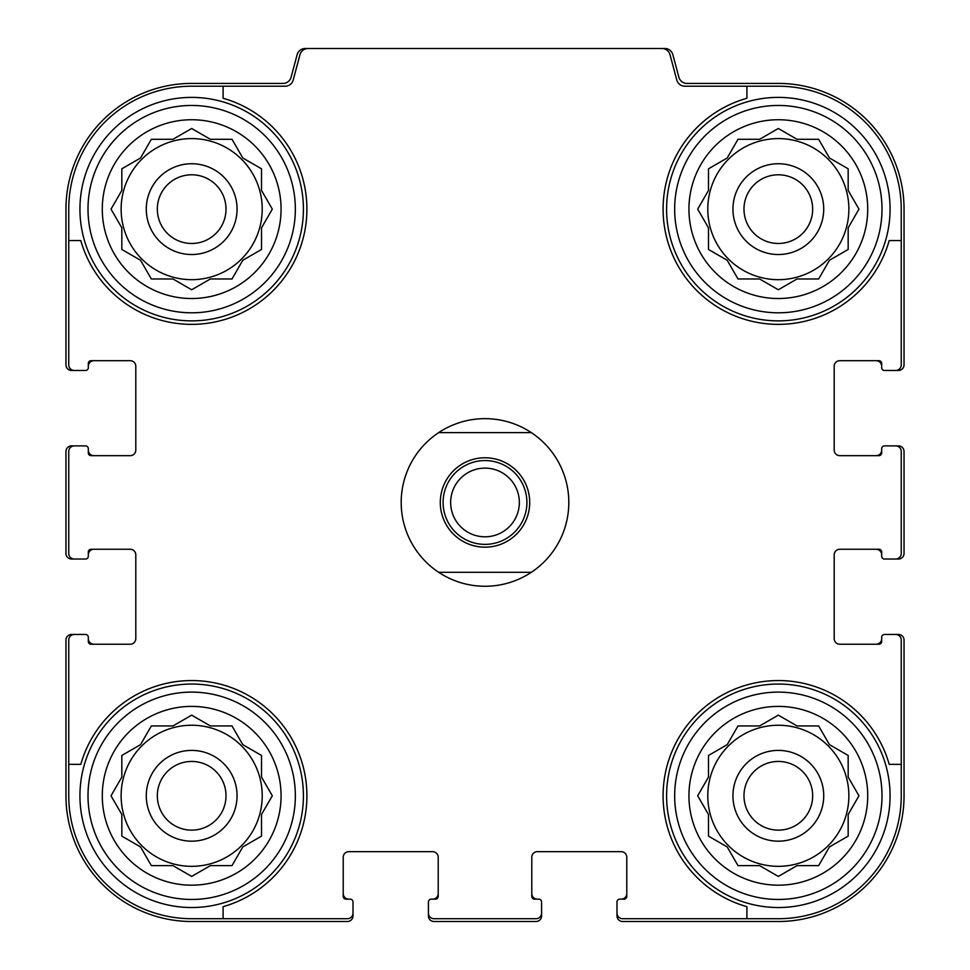 <?xml version="1.0" encoding="UTF-8"?>
<svg xmlns="http://www.w3.org/2000/svg" width="970" height="970" viewBox="0 0 970 970"><rect width="100%" height="100%" fill="white"/><g stroke="black" fill="none" stroke-linecap="round" stroke-linejoin="round"><path stroke-width="1.45" d="M121.129 209.132A70.543 70.543 0 0 0 191.672 279.675A70.543 70.543 0 0 0 262.215 209.132A70.543 70.543 0 0 0 191.672 138.589A70.543 70.543 0 0 0 121.129 209.132M707.785 209.132A70.543 70.543 0 0 0 778.328 279.675A70.543 70.543 0 0 0 848.871 209.132A70.543 70.543 0 0 0 778.328 138.589A70.543 70.543 0 0 0 707.785 209.132M707.785 795.788A70.543 70.543 0 0 0 778.328 866.331A70.543 70.543 0 0 0 848.871 795.788A70.543 70.543 0 0 0 778.328 725.245A70.543 70.543 0 0 0 707.785 795.788M121.129 795.788A70.543 70.543 0 0 0 191.672 866.331A70.543 70.543 0 0 0 262.215 795.788A70.543 70.543 0 0 0 191.672 725.245A70.543 70.543 0 0 0 121.129 795.788M191.672 86.209L223.1 86.209L223.1 98.261A115.236 115.236 0 0 1 273.152 290.612A115.236 115.236 0 0 1 80.801 240.56L68.749 240.56L68.749 209.132A122.923 122.923 0 0 1 191.672 86.209M68.749 795.788L68.749 764.36L80.801 764.36A115.236 115.236 0 0 1 273.152 714.308A115.236 115.236 0 0 1 223.1 906.659L223.1 918.711L191.672 918.711A122.923 122.923 0 0 1 68.749 795.788M901.251 209.132L901.251 240.56L889.199 240.56A115.236 115.236 0 0 1 696.848 290.612A115.236 115.236 0 0 1 746.9 98.261L746.9 86.209L778.328 86.209A122.923 122.923 0 0 1 901.251 209.132M778.328 918.711L746.9 918.711L746.9 906.659A115.236 115.236 0 0 1 696.848 714.308A115.236 115.236 0 0 1 889.199 764.36L901.251 764.36L901.251 795.788A122.923 122.923 0 0 1 778.328 918.711M901.251 764.36L901.251 640.042A5.59 5.59 0 0 0 895.662 634.453L884.482 634.453A2.789 2.789 0 0 0 881.694 637.254L881.694 641.437A2.789 2.789 0 0 1 878.893 644.238L839.79 644.238A5.59 5.59 0 0 1 834.2 638.648L834.2 554.84A5.59 5.59 0 0 1 839.79 549.25L878.893 549.25A2.789 2.789 0 0 1 881.694 552.051L881.694 556.234A2.789 2.789 0 0 0 884.482 559.035L895.662 559.035A5.59 5.59 0 0 0 901.251 553.446L901.251 451.474A5.59 5.59 0 0 0 895.662 445.885L884.482 445.885A2.789 2.789 0 0 0 881.694 448.686L881.694 452.869A2.789 2.789 0 0 1 878.893 455.67L839.79 455.67A5.59 5.59 0 0 1 834.2 450.08L834.2 366.272A5.59 5.59 0 0 1 839.79 360.682L878.893 360.682A2.789 2.789 0 0 1 881.694 363.483L881.694 367.666A2.789 2.789 0 0 0 884.482 370.467L895.662 370.467A5.59 5.59 0 0 0 901.251 364.878L901.251 240.56M746.9 86.209L684.893 86.209A8.378 8.378 0 0 1 676.793 80.001L670.015 54.708A8.378 8.378 0 0 0 661.916 48.5L308.084 48.5A8.378 8.378 0 0 0 299.985 54.708L293.207 80.001A8.378 8.378 0 0 1 285.107 86.209L223.1 86.209M68.749 240.56L68.749 364.878A5.59 5.59 0 0 0 74.338 370.467L85.518 370.467A2.789 2.789 0 0 0 88.306 367.666L88.306 363.483A2.789 2.789 0 0 1 91.107 360.682L130.21 360.682A5.59 5.59 0 0 1 135.8 366.272L135.8 450.08A5.59 5.59 0 0 1 130.21 455.67L91.107 455.67A2.789 2.789 0 0 1 88.306 452.869L88.306 448.686A2.789 2.789 0 0 0 85.518 445.885L74.338 445.885A5.59 5.59 0 0 0 68.749 451.474L68.749 553.446A5.59 5.59 0 0 0 74.338 559.035L85.518 559.035A2.789 2.789 0 0 0 88.306 556.234L88.306 552.051A2.789 2.789 0 0 1 91.107 549.25L130.21 549.25A5.59 5.59 0 0 1 135.8 554.84L135.8 638.648A5.59 5.59 0 0 1 130.21 644.238L91.107 644.238A2.789 2.789 0 0 1 88.306 641.437L88.306 637.254A2.789 2.789 0 0 0 85.518 634.453L74.338 634.453A5.59 5.59 0 0 0 68.749 640.042L68.749 764.36M223.1 918.711L347.418 918.711A5.59 5.59 0 0 0 353.007 913.122L353.007 901.942A2.789 2.789 0 0 0 350.206 899.154L346.023 899.154A2.789 2.789 0 0 1 343.222 896.353L343.222 857.25A5.59 5.59 0 0 1 348.812 851.66L432.62 851.66A5.59 5.59 0 0 1 438.21 857.25L438.21 896.353A2.789 2.789 0 0 1 435.409 899.154L431.226 899.154A2.789 2.789 0 0 0 428.425 901.942L428.425 913.122A5.59 5.59 0 0 0 434.014 918.711L535.986 918.711A5.59 5.59 0 0 0 541.575 913.122L541.575 901.942A2.789 2.789 0 0 0 538.774 899.154L534.591 899.154A2.789 2.789 0 0 1 531.79 896.353L531.79 857.25A5.59 5.59 0 0 1 537.38 851.66L621.188 851.66A5.59 5.59 0 0 1 626.778 857.25L626.778 896.353A2.789 2.789 0 0 1 623.977 899.154L619.794 899.154A2.789 2.789 0 0 0 616.993 901.942L616.993 913.122A5.59 5.59 0 0 0 622.582 918.711L746.9 918.711M895.662 370.467L898.45 370.467A5.59 5.59 0 0 0 904.04 364.878L904.04 209.132A125.712 125.712 0 0 0 778.328 83.42L686.978 83.42A8.378 8.378 0 0 1 678.891 77.212L672.865 54.708A8.378 8.378 0 0 0 664.765 48.5L661.916 48.5M308.084 48.5L305.235 48.5A8.378 8.378 0 0 0 297.135 54.708L291.109 77.212A8.378 8.378 0 0 1 283.022 83.42L191.672 83.42A125.712 125.712 0 0 0 65.96 209.132L65.96 364.878A5.59 5.59 0 0 0 71.55 370.467L74.338 370.467M84.123 370.467L85.518 370.467M85.518 445.885L84.123 445.885M74.338 445.885L71.55 445.885A5.59 5.59 0 0 0 65.96 451.474L65.96 553.446A5.59 5.59 0 0 0 71.55 559.035L74.338 559.035M84.123 559.035L85.518 559.035M85.518 634.453L84.123 634.453M74.338 634.453L71.55 634.453A5.59 5.59 0 0 0 65.96 640.042L65.96 795.788A125.712 125.712 0 0 0 191.672 921.5L347.418 921.5A5.59 5.59 0 0 0 353.007 915.91L353.007 913.122M353.007 903.337L353.007 901.942M428.425 901.942L428.425 903.337M428.425 913.122L428.425 915.91A5.59 5.59 0 0 0 434.014 921.5L535.986 921.5A5.59 5.59 0 0 0 541.575 915.91L541.575 913.122M541.575 903.337L541.575 901.942M616.993 901.942L616.993 903.337M616.993 913.122L616.993 915.91A5.59 5.59 0 0 0 622.582 921.5L778.328 921.5A125.712 125.712 0 0 0 904.04 795.788L904.04 640.042A5.59 5.59 0 0 0 898.45 634.453L895.662 634.453M885.877 634.453L884.482 634.453M884.482 559.035L885.877 559.035M895.662 559.035L898.45 559.035A5.59 5.59 0 0 0 904.04 553.446L904.04 451.474A5.59 5.59 0 0 0 898.45 445.885L895.662 445.885M885.877 445.885L884.482 445.885M884.482 370.467L885.877 370.467M93.896 360.682A5.59 5.59 0 0 0 88.306 366.272L88.306 367.666M88.306 448.686L88.306 450.08A5.59 5.59 0 0 0 93.896 455.67M93.896 549.25A5.59 5.59 0 0 0 88.306 554.84L88.306 556.234M88.306 637.254L88.306 638.648A5.59 5.59 0 0 0 93.896 644.238M343.222 893.564A5.59 5.59 0 0 0 348.812 899.154L350.206 899.154M431.226 899.154L432.62 899.154A5.59 5.59 0 0 0 438.21 893.564M531.79 893.564A5.59 5.59 0 0 0 537.38 899.154L538.774 899.154M619.794 899.154L621.188 899.154A5.59 5.59 0 0 0 626.778 893.564M876.104 644.238A5.59 5.59 0 0 0 881.694 638.648L881.694 637.254M881.694 556.234L881.694 554.84A5.59 5.59 0 0 0 876.104 549.25M876.104 455.67A5.59 5.59 0 0 0 881.694 450.08L881.694 448.686M881.694 367.666L881.694 366.272A5.59 5.59 0 0 0 876.104 360.682M882.009 795.788A103.681 103.681 0 0 1 726.494 885.574A103.681 103.681 0 0 1 726.494 706.002A103.681 103.681 0 0 1 882.009 795.788M867.726 795.788A89.398 89.398 0 0 1 733.635 873.206A89.398 89.398 0 0 1 733.635 718.37A89.398 89.398 0 0 1 867.726 795.788M890.072 795.788A111.744 111.744 0 0 1 722.456 892.558A111.744 111.744 0 0 1 722.456 699.018A111.744 111.744 0 0 1 890.072 795.788M759.619 865.628L778.328 876.431L797.037 865.628L818.656 865.628L829.459 846.919L848.168 836.116L848.168 814.497L858.971 795.788L848.168 777.079L848.168 755.46L829.459 744.657L818.656 725.948L797.037 725.948L778.328 715.145L759.619 725.948L738 725.948L727.197 744.657L708.488 755.46L708.488 777.079L697.685 795.788L708.488 814.497L708.488 836.116L727.197 846.919L738 865.628L759.619 865.628L778.328 876.431L797.037 865.628L818.656 865.628M823.724 795.788A45.396 45.396 0 0 1 755.63 835.097A45.396 45.396 0 0 1 755.63 756.479A45.396 45.396 0 0 1 823.724 795.788M812.666 795.788A34.338 34.338 0 0 1 761.159 825.531A34.338 34.338 0 0 1 761.159 766.045A34.338 34.338 0 0 1 812.666 795.788M882.009 209.132A103.681 103.681 0 0 1 726.494 298.918A103.681 103.681 0 0 1 726.494 119.346A103.681 103.681 0 0 1 882.009 209.132M867.726 209.132A89.398 89.398 0 0 1 733.635 286.55A89.398 89.398 0 0 1 733.635 131.714A89.398 89.398 0 0 1 867.726 209.132M890.072 209.132A111.744 111.744 0 0 1 722.456 305.902A111.744 111.744 0 0 1 722.456 112.362A111.744 111.744 0 0 1 890.072 209.132M759.619 278.972L778.328 289.775L797.037 278.972L818.656 278.972L829.459 260.263L848.168 249.46L848.168 227.841L858.971 209.132L848.168 190.423L848.168 168.804L829.459 158.001L818.656 139.292L797.037 139.292L778.328 128.489L759.619 139.292L738 139.292L727.197 158.001L708.488 168.804L708.488 190.423L697.685 209.132L708.488 227.841L708.488 249.46L727.197 260.263L738 278.972L759.619 278.972L778.328 289.775L797.037 278.972L818.656 278.972M823.724 209.132A45.396 45.396 0 0 1 755.63 248.441A45.396 45.396 0 0 1 755.63 169.823A45.396 45.396 0 0 1 823.724 209.132M812.666 209.132A34.338 34.338 0 0 1 761.159 238.875A34.338 34.338 0 0 1 761.159 179.389A34.338 34.338 0 0 1 812.666 209.132M295.353 795.788A103.681 103.681 0 0 1 139.838 885.574A103.681 103.681 0 0 1 139.838 706.002A103.681 103.681 0 0 1 295.353 795.788M281.07 795.788A89.398 89.398 0 0 1 146.979 873.206A89.398 89.398 0 0 1 146.979 718.37A89.398 89.398 0 0 1 281.07 795.788M303.416 795.788A111.744 111.744 0 0 1 135.8 892.558A111.744 111.744 0 0 1 135.8 699.018A111.744 111.744 0 0 1 303.416 795.788M295.353 209.132A103.681 103.681 0 0 1 139.838 298.918A103.681 103.681 0 0 1 139.838 119.346A103.681 103.681 0 0 1 295.353 209.132M281.07 209.132A89.398 89.398 0 0 1 146.979 286.55A89.398 89.398 0 0 1 146.979 131.714A89.398 89.398 0 0 1 281.07 209.132M303.416 209.132A111.744 111.744 0 0 1 135.8 305.902A111.744 111.744 0 0 1 135.8 112.362A111.744 111.744 0 0 1 303.416 209.132M172.963 865.628L191.672 876.431L210.381 865.628L232 865.628L242.803 846.919L261.512 836.116L261.512 814.497L272.315 795.788L261.512 777.079L261.512 755.46L242.803 744.657L232 725.948L210.381 725.948L191.672 715.145L172.963 725.948L151.344 725.948L140.541 744.657L121.832 755.46L121.832 777.079L111.029 795.788L121.832 814.497L121.832 836.116L140.541 846.919L151.344 865.628L172.963 865.628L191.672 876.431L210.381 865.628L232 865.628M237.068 795.788A45.396 45.396 0 0 1 168.974 835.097A45.396 45.396 0 0 1 168.974 756.479A45.396 45.396 0 0 1 237.068 795.788M226.01 795.788A34.338 34.338 0 0 1 174.503 825.531A34.338 34.338 0 0 1 174.503 766.045A34.338 34.338 0 0 1 226.01 795.788M172.963 278.972L191.672 289.775L210.381 278.972L232 278.972L242.803 260.263L261.512 249.46L261.512 227.841L272.315 209.132L261.512 190.423L261.512 168.804L242.803 158.001L232 139.292L210.381 139.292L191.672 128.489L172.963 139.292L151.344 139.292L140.541 158.001L121.832 168.804L121.832 190.423L111.029 209.132L121.832 227.841L121.832 249.46L140.541 260.263L151.344 278.972L172.963 278.972L191.672 289.775L210.381 278.972L232 278.972M237.068 209.132A45.396 45.396 0 0 1 168.974 248.441A45.396 45.396 0 0 1 168.974 169.823A45.396 45.396 0 0 1 237.068 209.132M226.01 209.132A34.338 34.338 0 0 1 174.503 238.875A34.338 34.338 0 0 1 174.503 179.389A34.338 34.338 0 0 1 226.01 209.132M261.512 814.497L272.315 795.788L261.512 777.079L261.512 755.46M210.381 725.948L191.672 715.145L172.963 725.948L151.344 725.948M121.832 777.079L111.029 795.788L121.832 814.497L121.832 836.116M848.168 814.497L858.971 795.788L848.168 777.079L848.168 755.46M797.037 725.948L778.328 715.145L759.619 725.948L738 725.948M708.488 777.079L697.685 795.788L708.488 814.497L708.488 836.116M848.168 227.841L858.971 209.132L848.168 190.423L848.168 168.804M797.037 139.292L778.328 128.489L759.619 139.292L738 139.292M708.488 190.423L697.685 209.132L708.488 227.841L708.488 249.46M261.512 227.841L272.315 209.132L261.512 190.423L261.512 168.804M210.381 139.292L191.672 128.489L172.963 139.292L151.344 139.292M121.832 190.423L111.029 209.132L121.832 227.841L121.832 249.46M438.67 432.62L531.33 432.62A83.808 83.808 0 0 1 531.33 572.3L438.67 572.3A83.808 83.808 0 0 1 438.67 432.62A83.808 83.808 0 0 1 531.33 432.62M485 457.767A44.693 44.693 0 0 1 523.715 524.806A44.693 44.693 0 0 1 446.285 524.806A44.693 44.693 0 0 1 485 457.767M531.33 572.3A83.808 83.808 0 0 1 438.67 572.3M485 460.556A41.904 41.904 0 0 1 521.29 523.412A41.904 41.904 0 0 1 448.71 523.412A41.904 41.904 0 0 1 485 460.556M485 468.122A34.338 34.338 0 0 1 514.743 519.629A34.338 34.338 0 0 1 455.257 519.629A34.338 34.338 0 0 1 485 468.122"/></g></svg>
